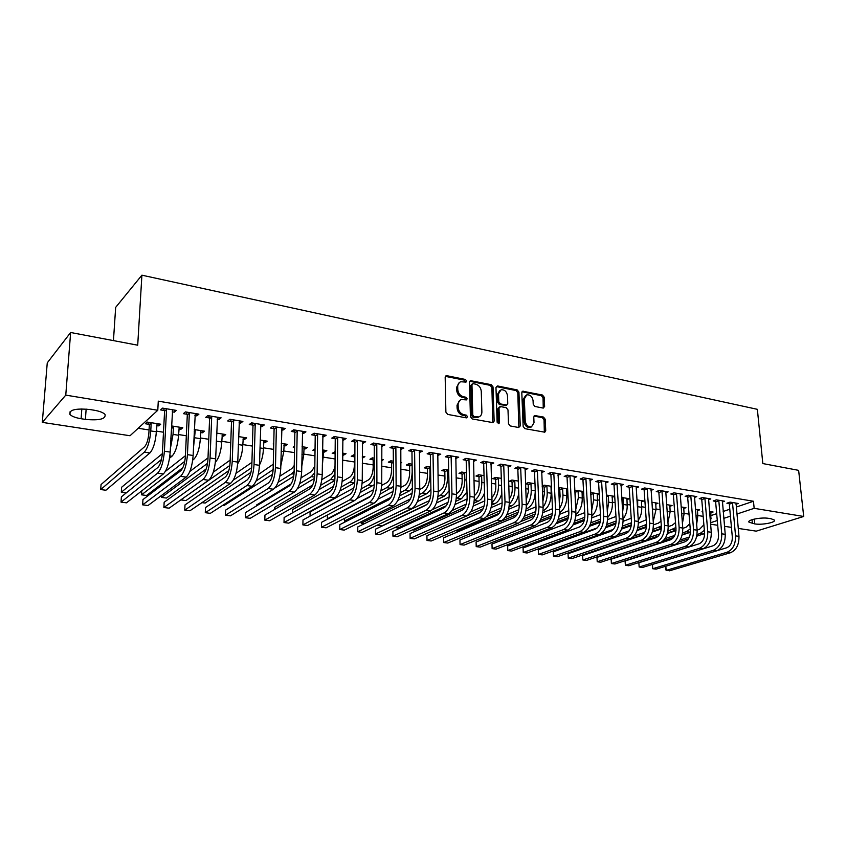 <?xml version="1.0" encoding="UTF-8"?>
<svg xmlns="http://www.w3.org/2000/svg" width="846" height="846" viewBox="0 0 846 846"><rect width="100%" height="100%" fill="white"/><g stroke="black" fill="none" stroke-linecap="round" stroke-linejoin="round"><path stroke-width="1.27" d="M466.675 381.038L465.427 379.463L446.9 375.709L445.176 377.274L445.884 412.129L447.703 414.413L466.421 417.871L467.605 416.74L466.347 415.153L463.946 414.709C460.541 413.705 458.617 411.283 458.194 407.455L458.12 404.557C458.162 401.977 459.219 400.317 461.292 399.555L466.453 399.894L467.14 398.804L465.892 397.229L463.492 396.763C460.108 395.738 458.194 393.327 457.771 389.53L457.697 386.654C457.739 384.137 458.765 382.508 460.784 381.747L466.009 382.106L466.675 381.038M465.522 382.128L464.338 380.129L445.398 376.364M466.41 417.871L465.247 415.777L462.847 415.333L463.946 414.709M465.966 399.915L464.792 397.874L462.402 397.409L463.492 396.763M543.1 408.068L544.623 406.535L544.2 397.218L542.508 395.05L522.712 391.201L521.802 392.703L523.156 426.458L524.88 428.658L544.792 432.2L545.733 430.646L545.215 419.256L543.513 417.078L534.704 415.534L533.773 417.067L534.016 422.736L531.468 426.892C528.073 427.103 525.99 425.168 525.229 421.086L524.33 398.889L526.772 394.849C530.178 394.606 532.282 396.531 533.065 400.623L533.223 404.293L534.926 406.471L543.1 408.068M736.242 507.061L753.469 501.255L158.276 401.152L157.79 410.257L130.041 435.743L42.3 422.376L65.766 395.124L157.79 410.257M753.469 501.255L754.156 508.33L803.7 516.472L756.239 531.151L738.23 528.412M42.3 422.376L47.26 362.86L70.641 332.499L137.708 345.2L141.906 275.183L757.36 409.327L762.828 463.566L798.635 470.355L803.7 516.472M70.641 332.499L65.766 395.124M493.028 386.908L491.272 384.687L470.45 380.658L469.498 382.17L470.418 416.676L472.205 418.939L493.155 422.651L494.138 421.075L493.028 386.908L491.907 387.563L490.162 385.342L469.71 381.25M497.585 385.966L517.202 389.932L518.926 392.132L520.258 425.919L518.672 427.505L510.244 425.95L508.499 423.74L507.991 409.898L506.246 407.687L500.631 406.598L499.013 408.174L499.5 422.64L498.812 423.74L497.131 422.207L495.968 387.5L497.585 385.966L496.465 386.611L516.071 390.566L517.202 389.932M141.906 275.183L115.669 307.373L113.449 340.61M722.325 502.016L724.62 501.223L716.361 499.849L713.178 500.969L715.42 501.329M695.391 509.207L699.621 509.884L697.347 510.667M694.418 497.459L696.787 496.613L688.284 495.196L685.144 496.348L687.449 496.729M666.574 504.628L672.094 505.506L669.746 506.352M665.686 492.784L668.129 491.864L659.362 490.405L656.263 491.589L658.643 491.981M636.879 499.901L643.764 501.001L641.331 501.911M636.065 487.962L638.603 486.968L629.561 485.477L626.516 486.683L628.959 487.085M606.275 495.037L614.598 496.359L612.081 497.342M605.546 483.003L608.158 481.924L598.841 480.391L595.848 481.628L598.365 482.051M583.571 491.431L574.72 490.394M583.603 491.97L581.953 492.647M574.064 477.895L576.771 476.732L567.158 475.135L564.219 476.414L566.82 476.848M542.191 486.513L543.883 486.778M551.444 486.323L544.115 485.16L542.17 486.006M551.497 487.56L550.905 487.814M541.577 472.628L544.38 471.37L534.461 469.72L531.584 471.042L534.27 471.486M518.281 481.057L511.904 480.042L509.165 481.289L511.809 481.712M508.044 467.161L510.952 465.829L500.705 464.126L497.892 465.49L500.663 465.945M484.049 475.611L478.667 474.754L475.991 476.044L478.73 476.478M473.4 461.451L476.425 460.108L465.839 458.352L463.1 459.759L465.966 460.224M448.666 469.985L444.372 469.308L441.771 470.63L444.584 471.074M437.604 455.56L440.745 454.196L429.81 452.388L427.135 453.837L430.106 454.323M412.097 464.179L408.956 463.671L406.429 465.046L409.337 465.501M400.581 449.459L403.859 448.084L392.544 446.212L389.964 447.703L393.02 448.211M374.281 458.162L372.367 457.855L369.924 459.272L372.938 459.748M381.652 459.336L383.471 459.621L381.652 460.647M362.289 443.145L365.694 441.771L353.988 439.825L351.502 441.369L354.664 441.887M335.132 451.944L332.192 453.297L335.122 453.763M342.683 454.958L343.645 455.116L343.656 453.297M342.567 453.118L346.025 453.668L343.645 455.116M322.654 436.61L323.775 436.8L326.196 435.225L314.078 433.215L311.688 434.812L314.966 435.352M294.588 446.191L293.171 447.132L294.567 447.354M303.82 448.814L305.015 449.004L305.046 447.153M302.085 446.688L307.31 447.513L305.015 449.004M281.591 429.853L282.976 430.075L285.282 428.446L272.729 426.373L270.445 428.013L273.85 428.573M263.614 442.458L265.052 442.68L265.105 440.808M260.134 440.015L267.241 441.147L265.052 442.68M239.037 422.841L240.687 423.106L242.887 421.424L229.869 419.267L227.701 420.97L231.233 421.551M221.99 435.87L223.693 436.145L223.756 434.231M216.639 433.099L225.755 434.548L223.693 436.145M194.908 415.566L196.854 415.883L198.916 414.149L185.411 411.907L183.381 413.662L187.04 414.265M178.866 429.049L180.843 429.366L180.928 427.431M171.505 425.929L182.789 427.727L180.843 429.366M711.095 515.542L716.678 513.659M723.171 511.47L729.791 509.239M138.173 428.277L149.055 429.969M156.415 431.111L163.49 432.221M178.601 434.569L186.332 435.775M200.386 437.974L208.761 439.275M221.789 441.305L230.778 442.701M242.813 444.584L252.394 446.075M263.476 447.809L273.618 449.385M283.78 450.971L294.471 452.631M303.735 454.08L314.955 455.825M323.362 457.136L335.079 458.966M342.651 460.15L354.495 461.99M362.268 463.206L373.181 464.909M381.673 466.231L391.55 467.764M400.761 469.202L409.623 470.588M419.51 472.131L427.41 473.358M437.953 474.997L444.911 476.087M456.089 477.831L462.128 478.773M473.919 480.613L479.079 481.416M491.463 483.341L495.767 484.018M508.721 486.027L512.19 486.577M525.694 488.681L528.369 489.094M542.402 491.283L544.295 491.579M551.137 492.647L551.74 492.742M558.846 493.842L559.989 494.022M566.799 495.09L567.952 495.27M582.217 497.49L583.92 497.755M597.413 499.859L599.634 500.208M612.388 502.196L615.105 502.619M627.14 504.491L630.344 504.988M641.67 506.754L645.35 507.325M655.999 508.985L660.123 509.63M670.117 511.185L674.685 511.904M684.023 513.363L689.035 514.135M697.749 515.5L703.174 516.346M156.711 425.549L158.837 425.887L160.719 424.216L147.289 422.08L145.438 423.761L149.076 424.343M172.214 411.822L174.318 412.171L176.317 410.405L162.559 408.121L160.592 409.908L164.325 410.522M200.618 432.496L202.458 432.782L202.532 430.857M194.284 429.546L204.468 431.164L202.458 432.782M217.168 419.235L218.966 419.531L221.102 417.818L207.841 415.619L205.747 417.353L209.343 417.945M242.982 439.19L244.557 439.444L244.61 437.551M238.583 436.589L246.683 437.879L244.557 439.444M260.505 426.373L262.017 426.627L264.28 424.967L251.495 422.852L249.274 424.523L252.732 425.094M273.755 443.547L273.163 443.96L273.744 444.055M283.896 445.662L285.208 445.874L285.25 444.013M281.295 443.378L287.45 444.362L285.208 445.874M302.308 433.258L303.555 433.469L305.924 431.862L293.583 429.821L291.246 431.439L294.588 431.989M315.05 448.835L312.851 450.241L315.019 450.59M323.415 451.912L324.494 452.081L324.515 450.252M322.506 449.935L326.831 450.622L324.494 452.081M342.641 439.909L343.645 440.079L346.12 438.524L334.202 436.557L331.769 438.112L334.995 438.651M354.876 455.074L353.617 454.873L351.217 456.311L354.273 456.798M362.278 458.056L362.479 456.29M362.278 456.258L364.901 456.671L362.479 458.088M381.599 446.328L384.941 444.954L373.435 443.05L370.897 444.562L374.006 445.081M393.348 461.197L390.81 460.795L388.325 462.18L391.286 462.646M400.697 462.36L401.734 462.529L400.708 463.09M419.246 452.536L422.45 451.172L411.336 449.332L408.703 450.791L411.716 451.288M430.54 467.108L426.807 466.516L424.237 467.859L427.103 468.314M455.645 458.532L458.733 457.178L447.978 455.391L445.271 456.819L448.179 457.295M466.506 472.819L461.662 472.047L459.018 473.358L461.789 473.802M490.86 464.327L493.831 462.995L483.415 461.271L480.634 462.646L483.457 463.111M501.308 478.35L495.418 477.419L492.71 478.688L495.396 479.111M524.943 469.942L527.798 468.621L517.72 466.95L514.865 468.293L517.604 468.737M525.503 483.88L527.967 484.261M535 483.711L528.137 482.622L525.503 483.796M557.948 475.283L560.708 474.067L550.947 472.449L548.028 473.749L550.672 474.183M558.614 489.115L559.555 489.263M567.634 488.893L559.851 487.666L558.572 488.205M567.677 489.771L566.545 490.246M589.926 480.465L592.591 479.354L583.127 477.779L580.155 479.048L582.714 479.471M599.264 493.927L590.614 492.562M599.275 494.159L597.139 495.016M620.922 485.498L623.491 484.472L614.323 482.95L611.298 484.176L613.784 484.589M621.694 497.49L629.287 498.696L626.823 499.648M650.986 490.384L653.472 489.432L644.578 487.962L641.501 489.157L643.912 489.548M651.843 502.281L658.029 503.264L655.639 504.142M680.163 495.143L682.563 494.254L673.934 492.827L670.815 493.979L673.152 494.371M681.093 506.934L685.958 507.706L683.642 508.52M708.472 499.753L710.809 498.929L702.423 497.543L699.261 498.675L701.535 499.045M702.762 511.523L701.99 511.788L702.793 511.915M709.487 511.449L713.104 512.02L710.852 512.782M735.978 504.248L738.241 503.476L730.087 502.122L726.894 503.222L729.104 503.592M771.044 518.735L774.344 520.057C776.311 522.416 761.929 525.197 754.727 523.896L749.006 522.204C746.933 519.878 761.411 517.022 768.707 518.365L771.044 518.735M711.179 522.532L717.281 520.523M723.795 518.365L730.426 516.176M736.887 514.04L754.156 508.33M731.441 527.375L724.504 526.318M717.694 525.281L710.852 524.234M81.11 418.728C75.474 417.787 71.751 416.348 69.932 414.424C68.907 409.855 75.516 408.216 89.761 409.517L94.118 410.215C99.691 411.177 103.328 412.594 105.052 414.477C105.972 419.024 99.426 420.663 85.404 419.394L81.11 418.728L81.829 408.893M158.837 425.887L158.942 423.931M174.318 412.171L174.424 410.088M196.854 415.883L196.938 413.81M218.966 419.531L219.051 417.48M240.687 423.106L240.761 421.075M262.017 426.627L262.08 424.607M282.976 430.075L283.019 428.076M303.555 433.469L303.587 431.481M323.775 436.8L323.796 434.823M343.645 440.079L343.656 438.122M363.177 443.293L363.177 441.348M382.371 446.455L382.36 444.531M401.247 449.564L401.226 447.65M419.806 452.621L419.775 450.728M438.048 455.634L438.017 453.752M455.994 458.585L455.952 456.713M473.654 461.493L473.601 459.642M491.018 464.359L490.966 462.677M508.108 467.172L508.065 465.755M459.357 382.529L456.607 387.309L457.697 386.654M462.402 397.409C459.008 396.383 457.104 393.972 456.671 390.186L456.607 387.309M459.875 400.306L457.03 405.192L458.12 404.557M462.847 415.333C459.441 414.329 457.527 411.917 457.094 408.089L457.03 405.192M492.753 422.704L491.907 387.563M473.126 383.661L471.962 384.75L472.787 415.005L474.046 416.581L478.699 416.962C480.792 416.211 481.85 414.529 481.882 411.928L481.268 391.328C480.835 387.584 478.952 385.194 475.621 384.158L473.126 383.661M472.28 383.894L470.862 385.406L471.962 384.75M478.952 416.877L475.431 417.67L472.925 417.205L471.677 415.629L470.862 385.406M518.852 427.537L517.784 392.756L516.071 390.566M499.51 406.884L497.882 408.787L498.368 423.243L499.5 422.64M507.473 395.632C506.691 391.465 504.533 389.52 501.022 389.795L498.527 393.855L498.791 401.734L500.536 403.954L506.807 405.012L507.759 403.479L507.473 395.632M499.827 390.461L497.395 394.49L498.527 393.855M506.13 405.393L499.404 404.578L497.66 402.358L497.395 394.49M525.62 395.484L523.177 399.513L524.33 398.889M531.415 426.913L530.305 427.484C526.91 427.695 524.837 425.76 524.076 421.678L523.177 399.513M544.327 432.243L544.041 419.849L542.349 417.681L533.995 416.084M543.259 408.1L543.037 397.832L541.355 395.674L522.003 391.783M149.319 425.062L148.907 432.581C148.304 439.402 146.876 444.118 144.613 446.709L101.055 484.547L100.716 489.559L144.306 452.155C147.712 448.285 149.858 441.21 150.768 430.931L151.18 423.391L149.319 425.062L148.367 422.249M100.716 489.559L105.898 490.236L149.89 452.98C153.316 449.12 155.484 442.067 156.373 431.798L157.102 423.635M150.937 422.662L151.18 423.391M166.292 408.734L166.546 409.485L164.579 411.272L162.411 452.874C161.798 459.991 160.296 464.856 157.885 467.457L121.38 496.824L121.041 502.143L157.578 473.157C161.205 469.276 163.479 461.969 164.388 451.235L166.546 409.485M121.041 502.143L126.477 502.831L163.352 473.961C167.011 470.09 169.295 462.804 170.194 452.092L172.616 409.781M164.579 411.272L163.564 408.29M173.176 426.194L173.43 426.913L171.505 428.562L170.86 438.958M169.549 458.172L171.981 456.216C175.524 452.42 177.723 445.43 178.559 435.256L179.236 427.156M170.374 448.581L173.049 434.4L173.43 426.913M162.358 453.646L121.613 487.243L121.306 492.224L161.47 459.505M121.306 492.224L126.297 492.869M192.719 460.139L193.681 459.399C197.34 455.656 199.561 448.74 200.354 438.651L200.978 430.614M195.024 429.673L195.267 430.381L194.21 431.249M193.47 447.851L195.267 430.381M185.411 455.698L165.393 471.412M141.779 490.849L141.557 494.836L184.777 461.334M141.557 494.836L146.57 495.481L182.863 467.69M189.081 412.51L189.335 413.26L187.294 415.005L185.39 456.258C184.819 463.312 183.286 468.124 180.79 470.693L142.953 499.574L142.646 504.851L180.526 476.34C184.269 472.523 186.585 465.289 187.442 454.651L189.335 413.26M142.646 504.851L147.997 505.517L186.194 477.123C189.969 473.316 192.285 466.104 193.131 455.486L195.278 413.535M187.294 415.005L186.279 412.055M211.447 416.221L211.701 416.951L209.586 418.675L207.936 459.579C207.397 466.58 205.842 471.338 203.273 473.866L164.156 502.27L163.881 507.515L203.04 479.471C206.91 475.706 209.248 468.547 210.062 457.993L211.701 416.951M163.881 507.515L169.137 508.171L208.602 480.242C212.505 476.488 214.852 469.35 215.645 458.828L217.528 417.226M209.586 418.675L208.581 415.746M215.402 462.202C218.966 458.204 221.092 451.468 221.768 441.982L222.329 434.009M216.206 444.404L216.735 433.787M208.01 457.866L189.853 471.455M161.586 495.418L161.48 497.416L207.566 463.322M161.48 497.416L166.408 498.051L206.191 468.959M237.663 463.83C240.645 459.272 242.358 453.075 242.791 445.25L243.31 437.34M230.165 460.097L213.277 472.195M181.097 499.7L229.869 465.448M181.086 499.944L185.94 500.578L228.843 470.566M233.401 419.859L233.655 420.589L231.487 422.281L230.07 462.847C229.573 469.784 227.997 474.49 225.353 476.985L184.999 504.925L184.756 510.127L225.152 482.537C229.129 478.825 231.497 471.74 232.259 461.292L233.655 420.589M184.756 510.127L189.916 510.773L230.609 483.299C234.617 479.597 236.996 472.533 237.747 462.096L239.376 420.843M231.487 422.281L230.482 419.373M254.963 423.423L255.217 424.153L252.986 425.813L251.812 466.051C251.336 472.925 249.739 477.588 247.021 480.042L205.493 507.537L205.282 512.697L246.852 485.551C250.945 481.892 253.345 474.881 254.054 464.517L255.217 424.153M205.282 512.697L210.358 513.332L252.224 486.291C256.338 482.654 258.739 475.664 259.447 465.311L260.832 424.396M252.986 425.813L251.981 422.937M259.447 465.046C261.848 460.436 263.18 454.905 263.455 448.465L263.931 440.618M251.918 462.36L236.023 473.295M233.253 480.168L251.717 467.648M201.961 502.64L205.166 503.053L250.955 472.354M276.134 426.934L276.388 427.653L274.093 429.292L273.152 469.192C272.708 476.012 271.09 480.634 268.309 483.045L225.639 510.106L225.459 515.225L268.171 488.512C272.359 484.906 274.791 477.969 275.458 467.69L276.388 427.653M225.459 515.225L230.45 515.849L273.438 489.242C277.657 485.657 280.089 478.73 280.745 468.473L281.898 427.886M274.093 429.292L273.099 426.426M280.809 465.924L283.77 451.627L284.193 443.843M273.269 464.2L258.199 474.648M256.063 481.036L273.142 469.593M222.741 505.326L224.084 505.506L272.571 474.278M296.935 430.381L297.189 431.09L294.842 432.697L294.112 472.28C293.699 479.048 292.06 483.616 289.216 486.006L245.456 512.623L245.298 517.71L289.11 491.42C293.393 487.867 295.857 480.993 296.481 470.799L297.189 431.09M245.298 517.71L250.205 518.323L294.281 492.139C298.596 488.597 301.06 481.744 301.673 471.571L302.593 431.312M294.842 432.697L293.848 429.863M301.758 466.347L303.735 454.736L304.105 447.005M294.239 465.522L291.817 468.61L279.867 476.182M278.123 482.273L291.722 473.771L294.133 471.264M274.918 487.952L293.731 476.309M317.366 433.765L317.61 434.463L315.22 436.05L314.701 475.315C314.31 482.019 312.66 486.556 309.752 488.903L264.946 515.108L264.819 520.153L309.678 494.276C314.056 490.775 316.541 483.965 317.123 473.866L317.61 434.463M264.819 520.153L269.641 520.755L314.765 494.984C319.164 491.494 321.649 484.705 322.22 474.617L322.929 434.685M315.22 436.05L314.226 433.247M322.315 466.083L323.68 450.114M314.818 466.252L311.423 471.529L301.07 477.853M291.13 483.912L256.613 504.967L256.592 505.855M299.611 483.722L311.349 476.647L314.733 472.681M297.475 488.533L314.469 478.402M337.438 437.086L337.691 437.784L335.238 439.349L334.921 478.297C334.572 484.948 332.901 489.432 329.929 491.748L284.119 517.551L284.013 522.553L329.877 497.078C334.35 493.63 336.856 486.884 337.395 476.869L337.691 437.784M284.013 522.553L288.761 523.145L334.879 497.776C339.373 494.328 341.879 487.613 342.408 477.609L342.905 437.995M335.238 439.349L334.255 436.557M335.122 453.287L334.625 451.859M342.493 463.756L342.937 453.181M335.027 465.956C334.096 470.26 332.658 473.073 330.712 474.405L321.84 479.619M312.682 485.012L274.717 507.336L274.675 509.419M320.602 485.318L330.659 479.481L334.963 473.866M318.953 489.665L334.805 480.549M357.171 440.354L357.414 441.052L354.918 442.585L354.802 481.226C354.463 487.825 352.793 492.266 349.758 494.55L302.984 519.952L302.9 524.922L349.736 499.838C354.294 496.433 356.822 489.76 357.319 479.819L357.414 441.052M302.9 524.922L307.574 525.503L354.643 500.515C359.222 497.12 361.76 490.469 362.247 480.549L362.543 441.242M354.918 442.585L353.945 439.857M354.876 457.252L354.485 464.412C354.178 470.693 352.571 474.966 349.673 477.229L342.186 481.48M354.516 457.464L353.596 454.884M333.514 486.397L292.547 509.673L292.494 512.835M341.15 487.032L349.652 482.262C351.65 481.067 353.374 478.572 354.823 474.765M339.817 491.029L354.749 482.706M376.555 443.568L376.798 444.256L374.26 445.768L374.334 484.102C374.027 490.648 372.335 495.047 369.247 497.3L321.543 522.32L321.48 527.248L369.247 502.545C373.89 499.182 376.438 492.573 376.904 482.717L376.798 444.256M321.48 527.248L326.08 527.819L374.08 503.222C378.733 499.87 381.292 493.271 381.747 483.436L381.842 444.446M374.26 445.768L373.308 443.124M374.281 459.769L373.171 460.404L373.181 467.299C372.885 473.538 371.267 477.779 368.317 479.999L362.13 483.404M373.171 460.404L372.282 457.908M353.818 487.962L310.112 511.978L310.048 516.113M361.274 488.819L368.327 485.001C370.812 483.51 372.811 480.285 374.313 475.325M360.174 492.541L374.323 484.663M395.611 446.72L395.865 447.407L393.263 448.888L393.527 486.936C393.242 493.43 391.539 497.786 388.399 500.007L339.806 524.647L339.775 529.533L388.43 505.21C393.147 501.9 395.727 495.354 396.14 485.572L395.865 447.407M339.775 529.533L344.301 530.104L393.179 505.866C397.916 502.566 400.486 496.031 400.909 486.281L400.803 447.587M393.263 448.888L392.354 446.328M393.358 462.286L391.518 463.301L391.561 470.154C391.296 476.34 389.657 480.539 386.664 482.728L381.694 485.371M391.518 463.301L390.651 460.88M373.668 489.644L356.949 498.537M327.391 514.981L327.36 518.841L370.717 496.084M380.996 490.68L386.696 487.687C389.805 485.784 392.058 481.638 393.443 475.251M327.36 518.841L328.005 518.926M380.087 494.17L393.527 486.439M414.35 449.829L414.593 450.506L411.96 451.965L412.393 489.718C412.139 496.158 410.416 500.472 407.233 502.661L357.784 526.931L357.773 531.785L407.286 507.833C412.087 504.554 414.677 498.072 415.058 488.375L414.593 450.506M357.773 531.785L362.225 532.346L411.949 508.478C416.761 505.221 419.362 498.749 419.743 489.073L419.457 450.675M411.96 451.965L411.071 449.48M411.875 464.137L412.108 464.792L409.58 466.157L409.654 472.946C409.401 479.09 407.761 483.246 404.716 485.414L400.898 487.391M409.58 466.157L408.734 463.798M393.104 491.399L377.824 499.277M344.428 518.418L344.417 521.051L390.937 497.374M400.348 492.584L404.758 490.342C409.284 487.169 411.769 480.993 412.192 471.825M344.417 521.051L346.395 521.305M399.587 495.872L409.231 490.997L412.383 488.057M432.782 452.874L433.015 453.551L430.339 454.989L430.952 492.457C430.72 498.844 428.985 503.116 425.75 505.284L375.476 529.184L375.487 534.006L425.824 510.402C430.699 507.177 433.3 500.747 433.66 491.135L433.015 453.551M375.487 534.006L379.875 534.556L430.413 511.037C435.299 507.822 437.911 501.414 438.26 491.812L437.794 453.71M430.339 454.989L429.472 452.568M429.683 466.971L429.916 467.616L427.336 468.959L427.442 475.706C427.219 481.797 425.559 485.921 422.471 488.057L419.743 489.432M427.336 468.959L426.511 466.664M419.341 494.529L422.545 492.954C427.188 489.76 429.683 483.563 430.022 474.384L429.916 467.616M412.15 493.229L397.863 500.367M361.221 521.707L361.221 523.219L410.426 498.929M361.221 523.219L364.489 523.642M418.696 497.638L426.944 493.599L430.9 489.506M450.897 455.878L451.14 456.544L448.422 457.961L449.194 495.143C448.983 501.477 447.238 505.718 443.96 507.854L392.893 531.404L392.925 536.195L444.055 512.93C448.993 509.747 451.627 503.381 451.944 493.842L451.14 456.544M392.925 536.195L397.239 536.734L448.57 513.564C453.519 510.381 456.153 504.036 456.459 494.508L455.835 456.703M448.422 457.961L447.566 455.613M447.196 469.752L447.428 470.397L444.816 471.719L444.954 478.413C444.753 484.462 443.082 488.544 439.952 490.659L438.249 491.484M444.816 471.719L444.013 469.488M437.974 496.507L440.047 495.513C444.753 492.361 447.259 486.228 447.566 477.112L447.428 470.397M430.826 495.1L417.353 501.636M377.781 524.88L429.44 500.599M377.781 525.355L381.884 525.884L426.955 504.438M437.445 499.447L444.372 496.147L449.099 490.796M468.716 458.828L468.959 459.494L466.199 460.89L467.14 497.786C466.95 504.068 465.194 508.266 461.863 510.381L410.046 533.593L410.099 538.342L461.99 515.426C466.992 512.285 469.636 505.971 469.921 496.507L468.959 459.494M410.099 538.342L414.35 538.87L466.421 516.039C471.444 512.909 474.098 506.617 474.373 497.162L473.57 459.632M466.199 460.89L465.374 458.595M464.433 472.491L464.666 473.136L462.022 474.437L462.18 481.078C462.001 487.085 460.319 491.135 457.157 493.218L456.438 493.556M462.022 474.437L461.239 472.258M456.28 498.495L457.263 498.04C462.032 494.921 464.56 488.851 464.835 479.798L464.666 473.136M449.141 497.004L436.377 503.021M432.422 509.609L448.031 502.334M394.881 527.566L398.138 527.989L446.339 505.686M455.835 501.297L461.525 498.664L466.992 491.917M486.249 461.736L486.482 462.392L483.69 463.767L484.779 500.388C484.621 506.627 482.855 510.783 479.481 512.866L426.934 535.74L427.008 540.457L479.629 517.868C484.695 514.77 487.349 508.52 487.603 499.129L486.482 462.392M426.934 535.74L427.008 540.457L431.196 540.985L483.986 518.482C489.073 515.383 491.738 509.155 491.981 499.775L491.018 462.529M483.69 463.767L482.876 461.535M481.406 475.188L481.638 475.822L478.952 477.112L479.143 483.711C479.005 489.453 477.398 493.419 474.331 495.619M478.952 477.112L478.18 474.987M473.908 503.169L478.413 501.139L474.257 500.525C479.069 497.395 481.586 491.378 481.829 482.442L481.638 475.822M467.129 498.939L455 504.502M451.965 510.603L466.252 504.131M412.499 529.85L414.159 530.061L464.94 507.198M478.413 501.139C480.962 499.88 483.013 497.11 484.557 492.816M503.486 464.591L503.73 465.247L500.906 466.601L502.143 502.947C501.995 509.133 500.219 513.258 496.814 515.309L443.568 537.855L443.653 542.54L496.972 520.279C502.101 517.223 504.776 511.026 504.999 501.699L503.73 465.247M443.568 537.855L443.653 542.54L447.777 543.058L501.266 520.882C506.416 517.826 509.091 511.65 509.303 502.344L508.192 465.374M500.906 466.601L500.102 464.422M498.114 477.842L498.336 478.476L495.629 479.745L495.841 486.291C495.809 491.198 494.498 494.931 491.907 497.48M495.629 479.745L494.868 477.673M491.938 502.387C496.242 498.833 498.453 493.049 498.558 485.044L498.336 478.476M484.79 500.885L473.231 506.056M470.725 511.872L484.124 505.961M429.831 532.081L483.066 508.816M491.642 505.062L495.026 503.571C498.061 502.069 500.324 498.685 501.815 493.419M520.459 467.404L520.692 468.05L517.837 469.382L519.222 505.464C519.095 511.608 517.308 515.69 513.86 517.72L459.949 539.949L460.055 544.591L514.051 522.648C519.233 519.624 521.919 513.49 522.109 504.237L520.692 468.05M459.949 539.949L460.055 544.591L464.116 545.099L518.27 523.24C523.473 520.227 526.17 514.104 526.349 504.872L525.08 468.166M517.837 469.382L517.054 467.256M514.548 480.465L514.78 481.088L512.042 482.336L512.274 488.84C512.306 492.985 511.28 496.401 509.186 499.077M512.042 482.336L511.301 480.317M509.313 504.089C513.11 500.261 515.013 494.762 515.024 487.603L514.78 481.088M502.143 502.852L491.114 507.653M480.422 512.306L441.57 529.226M488.977 513.268L501.657 507.812M486.651 516.546L500.8 510.498M509.07 506.966L511.396 505.971C515.034 504.1 517.498 499.933 518.767 493.472M537.157 470.165L537.39 470.81L534.503 472.121L536.026 507.938C535.92 514.04 534.122 518.09 530.643 520.089L476.087 542L476.213 546.622L530.844 524.985C536.089 522.003 538.786 515.912 538.955 506.733L537.39 470.81M476.087 542L476.213 546.622L480.211 547.119L535 525.567C540.256 522.585 542.963 516.515 543.121 507.357L541.704 470.926M534.503 472.121L533.741 470.059M530.749 483.034L530.971 483.658L528.2 484.885L528.464 491.346L526.17 500.42M528.2 484.885L527.47 482.918M526.201 508.88L527.513 508.34C532.515 505.379 535.095 499.521 535.254 490.754L535.021 484.176M526.371 505.644C529.681 501.689 531.309 496.517 531.246 490.13L530.971 483.658M519.201 504.819L508.658 509.292M499.225 513.3L456.956 531.246L456.977 532.176M506.807 514.749L518.884 509.683M505.041 517.699L518.175 512.221M456.935 532.197L456.956 531.246M553.591 472.893L553.823 473.527L550.905 474.818L552.565 510.381C552.48 516.43 550.672 520.438 547.161 522.416L491.981 544.031L492.129 548.61L547.373 527.28C552.671 524.33 555.388 518.302 555.526 509.186L553.823 473.527M491.981 544.031L492.129 548.61L496.063 549.107L551.465 527.851C556.774 524.911 559.502 518.894 559.618 509.8L558.074 473.633M550.905 474.818L550.154 472.798M546.685 485.572L546.918 486.186L544.105 487.391L544.401 493.81L542.857 501.488M544.105 487.391L543.396 485.467M543.037 510.804L543.375 510.667C548.43 507.748 551.032 501.932 551.158 493.229L551.032 486.26M543.111 507.082C545.956 503.137 547.32 498.315 547.203 492.615L546.918 486.186M535.983 506.786L525.884 510.963M517.054 514.632L472.131 533.244L472.174 534.905M524.266 516.282L535.793 511.576M522.839 519.01L535.222 513.977M472.068 534.947L472.131 533.244M569.77 475.568L570.003 476.203L567.053 477.472L568.85 512.782C568.776 518.778 566.968 522.765 563.415 524.71L507.642 546.019L507.801 550.577L563.648 529.543C568.998 526.624 571.727 520.65 571.833 511.608L570.003 476.203M507.642 546.019L507.801 550.577L511.682 551.063L567.677 530.104C573.038 527.195 575.766 521.231 575.862 512.2L574.18 476.298M567.053 477.472L566.323 475.505M562.389 488.068L562.611 488.671L559.777 489.866L560.094 496.242L559.248 502.186M559.777 489.866L559.09 487.983M559.587 512.687C564.367 509.504 566.778 503.835 566.82 495.671L566.672 488.745M559.555 508.404C561.956 504.554 563.076 500.113 562.928 495.058L562.611 488.671M552.491 508.742L542.804 512.665M534.386 516.071L520.755 521.58M487.01 537.612L487.053 535.846M541.387 517.868L552.427 513.459M540.182 520.427L551.952 515.753M487.106 535.825L487.159 537.559M585.696 478.212L585.929 478.836L582.947 480.094L584.872 515.14C584.819 521.104 583 525.049 579.415 526.973L523.071 547.986L523.251 552.512L579.669 531.764C585.062 528.887 587.801 522.965 587.885 513.987L585.929 478.836M523.071 547.986L523.251 552.512L527.079 552.988L583.634 532.314C589.038 529.448 591.788 523.537 591.851 514.569L590.032 478.931M582.947 480.094L582.228 478.159M577.85 490.521L578.082 491.124L575.217 492.309L575.333 502.122M575.217 492.309L574.751 491.061M575.883 514.431C580.176 510.931 582.302 505.474 582.249 498.072L582.069 491.188M575.724 509.588L578.421 497.469L578.082 491.124M568.745 510.698L559.418 514.389M551.317 517.583L538.786 522.542M501.763 540.192L501.752 538.648M558.191 519.486L568.766 515.351M557.165 521.897L568.385 517.551M501.89 538.595L501.942 540.129M601.369 480.803L601.601 481.427L598.598 482.664L600.639 517.466C600.607 523.378 598.778 527.291 595.161 529.194L538.289 549.921L538.479 554.416L595.436 533.953C600.882 531.108 603.632 525.239 603.684 516.324L601.601 481.427M538.289 549.921L538.479 554.416L542.244 554.891L599.338 534.492C604.795 531.658 607.544 525.8 607.597 516.906L605.651 481.511M598.598 482.664L597.889 480.782M591.893 516.028C595.721 512.338 597.572 507.145 597.445 500.43L597.244 493.609M593.088 492.943L593.31 493.546L590.72 494.593M591.629 510.635L593.67 499.849L593.31 493.546M584.734 512.644L575.756 516.113M567.909 519.148L556.129 523.695M516.335 542.698L516.261 541.355M574.688 521.125L584.84 517.255M573.8 523.42L584.544 519.349M516.472 541.271L516.525 542.624M616.808 483.362L617.041 483.975L614.016 485.202L616.174 519.751C616.152 525.63 614.323 529.501 610.675 531.394L553.273 551.835L553.485 556.298L610.96 536.11C616.448 533.297 619.209 527.47 619.24 518.63L617.041 483.975M553.273 551.835L553.485 556.298L557.197 556.763L614.809 536.65C620.308 533.847 623.068 528.031 623.09 519.201L621.027 484.06M614.016 485.202L613.318 483.352M607.629 517.519C610.992 513.755 612.589 508.827 612.419 502.767L612.187 495.978M608.094 495.333L608.316 495.925L606.37 496.697M607.269 511.492L608.697 502.186L608.316 495.925M600.47 514.59L591.809 517.858M584.184 520.745L573.006 524.964M530.886 545.078L530.622 543.967M590.889 522.775L600.649 519.137M590.117 524.964L600.417 521.147M530.854 543.883L530.907 545.067M632.015 485.879L632.248 486.492L629.191 487.698L631.465 522.014C631.465 527.841 629.625 531.679 625.955 533.551L568.047 553.718L568.269 558.149L626.252 538.236C631.793 535.455 634.553 529.681 634.563 520.903L632.248 486.492M568.047 553.718L568.269 558.149L571.938 558.603L630.037 538.765C635.589 535.994 638.349 530.231 638.349 521.464L636.16 486.566M629.191 487.698L628.515 485.89M623.079 518.936C626.019 515.172 627.383 510.54 627.172 505.062L626.918 498.326M622.878 497.681L623.1 498.273L621.778 498.78M622.635 512.116L623.502 504.491L623.1 498.273M615.973 516.451L607.597 519.603M600.152 522.363L589.514 526.297M545.057 546.421L597.043 528.01M606.815 524.446L616.205 520.988M544.856 546.484L546.04 547.098M606.138 526.54L616.036 522.955M646.989 488.364L647.222 488.967L644.144 490.162L646.534 524.224C646.545 530.019 644.694 533.826 640.993 535.666L582.619 555.568L582.852 559.967L641.31 540.33C646.883 537.58 649.665 531.848 649.643 523.135L647.222 488.967M582.619 555.568L582.852 559.967L586.468 560.422L645.043 540.848C650.627 538.109 653.408 532.388 653.376 523.695L651.071 489.041M644.144 490.162L643.478 488.385M638.275 520.258C640.792 516.568 641.945 512.253 641.712 507.314L641.427 500.631M637.45 499.997L636.953 500.864M637.736 512.338L637.673 500.589M631.211 518.175L623.121 521.358M615.846 523.991L605.673 527.682M600.427 534.006L613.371 529.385M622.466 526.127L631.497 522.733M559.269 548.811L561.099 549.043M621.884 528.137L631.391 524.753M661.741 490.807L661.974 491.41L658.865 492.584L661.371 526.413C661.392 532.166 659.542 535.941 655.819 537.76L596.969 557.398L597.223 561.765L656.147 542.381C661.762 539.674 664.544 533.995 664.501 525.334L661.974 491.41M596.969 557.398L597.223 561.765L600.787 562.22L659.827 542.899C665.442 540.192 668.234 534.524 668.181 525.884L665.77 491.473M658.865 492.584L658.209 490.849M653.218 521.474L656.031 509.546L655.724 502.905M651.854 502.376L651.885 502.915M652.499 511.428L652.033 502.862M646.217 519.772L638.402 523.114M631.264 525.641L621.514 529.099M617.696 534.873L629.202 530.844M637.863 527.809L646.545 524.404M574.381 550.757L575.946 550.968M637.345 529.733L646.503 526.55M676.271 493.207L676.504 493.81L673.374 494.963L675.975 528.57C676.028 534.27 674.167 538.024 670.413 539.822L611.129 559.206L611.394 563.542L670.762 544.412C676.409 541.736 679.201 536.1 679.137 527.513L676.504 493.81M611.129 559.206L611.394 563.542L614.905 563.986L674.378 544.919C680.036 542.244 682.828 536.618 682.764 528.041L680.237 493.863M673.374 494.963L672.729 493.271M667.938 522.574L670.159 511.745L669.821 505.147M660.98 521.231L658.325 523.166L653.429 524.869M646.418 527.301L637.08 530.548M633.908 536.047L644.684 532.356M653.006 529.501L661.339 525.99M589.271 552.681L642.674 534.725M652.562 531.351L661.371 528.348M690.59 495.587L690.822 496.179L687.671 497.321L690.378 530.696C690.431 536.353 688.57 540.076 684.795 541.852L625.088 560.983L625.374 565.297L685.154 546.41C690.844 543.767 693.646 538.172 693.551 529.649L690.822 496.179M625.088 560.983L625.374 565.297L628.832 565.731L688.729 546.907C694.418 544.264 697.22 538.691 697.125 530.178L694.492 496.232M687.671 497.321L687.037 495.65M682.405 523.558L684.076 513.913L683.716 507.346M675.52 522.574L672.263 525.239L668.224 526.614M661.318 528.962L652.351 532.018M649.622 537.326L659.859 533.889M667.917 531.182L675.901 527.513M647.074 539.811L658.368 536.036M667.515 532.969L676.007 530.125L672.602 529.607M704.697 497.924L704.93 498.506L701.757 499.637L704.559 532.779C704.633 538.405 702.772 542.096 698.965 543.851L638.857 562.738L639.153 567.021L699.346 548.388C705.056 545.765 707.869 540.224 707.764 531.753L704.93 498.506M638.857 562.738L639.153 567.021L642.569 567.444L702.857 548.874C708.588 546.262 711.391 540.721 711.275 532.271L708.546 498.558M701.757 499.637L701.133 497.998M696.649 524.383L697.791 516.049L697.421 509.525M689.818 523.769L686 527.28L682.785 528.359M675.986 530.632L667.367 533.509M657.564 536.776L612.906 552.078M664.977 538.669L674.748 535.444M682.574 532.864L686.349 531.626L690.241 528.962M663.116 540.869L673.553 537.443M682.236 534.587L690.421 531.87M718.603 500.219L718.825 500.811L715.642 501.921L718.54 534.841C718.624 540.425 716.752 544.094 712.935 545.829L652.435 564.462L652.742 568.724L713.326 550.323C719.068 547.732 721.881 542.233 721.754 533.826L718.825 500.811M652.435 564.462L652.742 568.724L656.115 569.147L716.784 550.809C722.547 548.219 725.36 542.73 725.223 534.334L722.399 500.853M715.642 501.921L715.029 500.314M710.651 525.006L710.926 511.671M703.883 524.795L699.547 529.3L697.125 530.093M690.41 532.293L682.13 535M673.12 537.961L662.418 541.472M680.015 540.044L689.374 537.02M697.009 534.545L699.906 533.615L704.358 530.347M678.513 542.075L688.38 538.902M696.713 536.216L704.602 533.53M732.308 502.492L732.53 503.074L729.326 504.163L732.308 536.872C732.414 542.423 730.542 546.051 726.693 547.774L717.493 550.556M665.834 566.207L666.151 570.405L727.095 552.237C732.879 549.678 735.692 544.221 735.555 535.867L732.53 503.074M665.823 566.207L665.569 569.696L669.472 570.817L730.51 552.713C736.295 550.154 739.118 544.708 738.97 536.375L736.041 503.106M729.326 504.163L728.723 502.598M464.338 380.129L465.427 379.463M465.247 415.777L466.347 415.153M464.792 397.874L465.892 397.229M456.671 390.186L457.771 389.53M457.094 408.089L458.194 407.455M445.821 376.385L446.9 375.709M493.017 421.689L494.138 421.075M470.069 381.282L471.169 380.626M490.162 385.342L491.272 384.687M471.677 415.629L472.787 415.005M472.925 417.205L474.046 416.581M475.431 417.67L476.552 417.046M517.784 392.756L518.926 392.132M519.106 426.511L520.258 425.919M497.882 408.787L499.013 408.174M497.66 402.358L498.791 401.734M499.404 404.578L500.536 403.954M505.02 405.657L506.151 405.044M524.076 421.678L525.229 421.086M534.164 416.116L535.317 415.513M542.349 417.681L543.513 417.078M544.041 419.849L545.215 419.256M544.57 431.227L545.733 430.646M522.225 391.814L523.367 391.18M541.355 395.674L542.508 395.05M543.037 397.832L544.2 397.218M543.47 407.148L544.623 406.535M85.404 419.394L86.144 409.083M754.727 523.896L754.251 519.084M752.401 523.537L752.031 519.698M150.768 430.931L156.373 431.798M144.306 452.155L149.89 452.98M164.388 451.235L170.194 452.092M157.578 473.157L163.352 473.961M173.049 434.4L178.559 435.256M169.866 455.909L171.981 456.216M194.94 437.805L200.354 438.651M192.825 459.272L193.681 459.399M187.442 454.651L193.131 455.486M180.526 476.34L186.194 477.123M210.062 457.993L215.645 458.828M203.04 479.471L208.602 480.242M216.449 441.147L221.768 441.982M238.329 444.552L242.791 445.25M232.259 461.292L237.747 462.096M225.152 482.537L230.609 483.299M254.054 464.517L259.447 465.311M246.852 485.551L252.224 486.291M259.923 447.915L263.455 448.465M275.458 467.69L280.745 468.473M268.171 488.512L273.438 489.242M281.126 451.214L283.77 451.627M271.746 470.841L273.047 471.032M296.481 470.799L301.673 471.571M289.11 491.42L294.281 492.139M301.959 454.45L303.735 454.736M291.722 473.771L294.017 474.109M317.123 473.866L322.22 474.617M309.678 494.276L314.765 494.984M322.411 457.633L323.352 457.781M311.349 476.647L314.606 477.123M337.395 476.869L342.408 477.609M329.877 497.078L334.879 497.776M330.659 479.481L334.847 480.094M357.319 479.819L362.247 480.549M349.736 499.838L354.643 500.515M349.652 482.262L354.347 482.95M376.904 482.717L381.747 483.436M369.247 502.545L374.08 503.222M368.327 485.001L372.949 485.678M396.14 485.572L400.909 486.281M388.43 505.21L393.179 505.866M386.696 487.687L391.233 488.354M415.058 488.375L419.743 489.073M407.286 507.833L411.949 508.478M404.758 490.342L409.231 490.997M433.66 491.135L438.26 491.812M425.824 510.402L430.413 511.037M430.022 474.384L430.656 474.479M422.545 492.954L426.944 493.599M451.944 493.842L456.459 494.508M444.055 512.93L448.57 513.564M447.566 477.112L448.824 477.303M440.047 495.513L444.372 496.147M469.921 496.507L474.373 497.162M461.99 515.426L466.421 516.039M464.835 479.798L466.685 480.084M457.263 498.04L461.525 498.664M487.603 499.129L491.981 499.775M479.629 517.868L483.986 518.482M481.829 482.442L484.261 482.823M504.999 501.699L509.303 502.344M496.972 520.279L501.266 520.882M498.558 485.044L501.551 485.509M491.886 503.116L495.026 503.571M522.109 504.237L526.349 504.872M514.051 522.648L518.27 523.24M515.024 487.603L518.556 488.153M509.218 505.654L511.396 505.971M538.955 506.733L543.121 507.357M530.844 524.985L535 525.567M531.246 490.13L535.254 490.754M526.275 508.16L527.513 508.34M555.526 509.186L559.618 509.8M547.373 527.28L551.465 527.851M547.203 492.615L551.158 493.229M571.833 511.608L575.862 512.2M563.648 529.543L567.677 530.104M562.928 495.058L566.82 495.671M587.885 513.987L591.851 514.569M579.669 531.764L583.634 532.314M578.421 497.469L582.249 498.072M603.684 516.324L607.597 516.906M595.436 533.953L599.338 534.492M593.67 499.849L597.445 500.43M619.24 518.63L623.09 519.201M610.96 536.11L614.809 536.65M608.697 502.186L612.419 502.767M634.563 520.903L638.349 521.464M626.252 538.236L630.037 538.765M623.502 504.491L627.172 505.062M615.581 521.252L616.184 521.337M649.643 523.135L653.376 523.695M641.31 540.33L645.043 540.848M638.096 506.754L641.712 507.314M630.143 523.388L631.486 523.579M664.501 525.334L668.181 525.884M656.147 542.381L659.827 542.899M652.478 508.996L656.031 509.546M644.504 525.493L646.556 525.789M679.137 527.513L682.764 528.041M670.762 544.412L674.378 544.919M667.082 511.27L670.159 511.745M658.653 527.566L661.392 527.967M693.551 529.649L697.125 530.178M685.154 546.41L688.729 546.907M681.612 513.533L684.076 513.913M707.764 531.753L711.275 532.271M699.346 548.388L702.857 548.874M695.93 515.753L697.791 516.049M686.349 531.626L689.754 532.123M721.754 533.826L725.223 534.334M713.326 550.323L716.784 550.809M710.048 517.953L711.317 518.154M699.906 533.615L703.259 534.101M735.555 535.867L738.97 536.375M727.095 552.237L730.51 552.713M445.599 376.089L446.149 375.751M477.588 417.575L478.699 416.962M505.675 405.636L506.807 405.012M530.305 427.484L531.468 426.892M69.932 414.424L70.155 411.442M749.006 522.204L748.943 521.548"/></g></svg>
